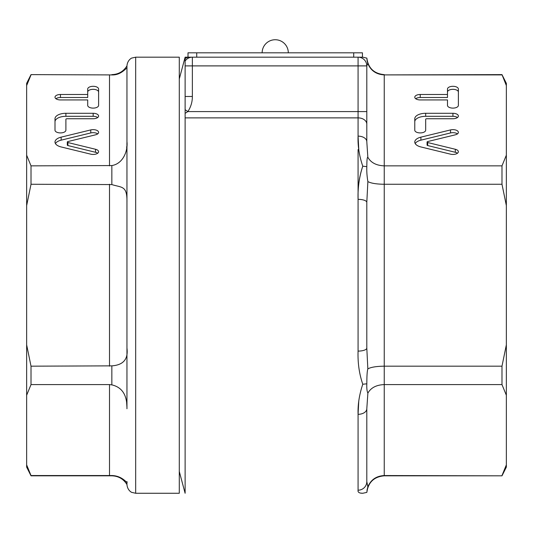 <?xml version="1.0" encoding="UTF-8"?>
<svg xmlns="http://www.w3.org/2000/svg" width="533" height="533" viewBox="0 0 533 533"><rect width="100%" height="100%" fill="white"/><g stroke="black" fill="none" stroke-linecap="round" stroke-linejoin="round"><path stroke-width="0.8" d="M361.554 57.897A8.721 8.721 0 0 0 358.076 57.178L362.44 57.178L362.44 52.814L353.719 52.814L353.719 57.178M196.724 57.178L196.724 52.814L188.002 52.814L188.002 57.178L192.366 57.178L192.366 65.899L358.076 65.899L358.076 57.178L192.366 57.178A8.721 8.721 0 0 0 185.124 61.035L185.124 61.002M196.724 52.814L353.719 52.814M362.78 57.178L366.831 58.144M187.962 57.178L185.124 57.178L185.124 65.899L185.124 57.178L179.281 78.984M358.076 149.573L358.076 199.342C357.676 187.556 359.242 176.51 362.78 166.196C359.302 176.563 357.73 187.609 358.076 199.342L358.076 351.1C357.676 362.886 359.242 373.939 362.78 384.246C359.302 394.627 357.73 404.647 358.076 414.314L358.776 400.889M358.076 490.193A8.721 8.601 -0 0 0 366.804 481.592L366.804 408.751A8.721 5.563 180 0 1 358.076 414.314L358.076 490.193C357.676 492.252 359.242 493.272 362.78 493.265L366.824 492.392L367.877 486.782C370.881 479.727 376.338 475.982 384.246 475.543L501.986 475.822L506.35 467.101L506.35 83.341L501.986 74.62L384.246 74.9C376.218 74.44 370.728 70.609 367.777 63.407L366.824 58.05C368.243 68.184 374.053 73.707 384.246 74.62M506.35 395.246L501.986 384.586L384.246 384.586C376.338 384.913 370.881 387.757 367.877 393.127C366.977 391.315 366.631 388.204 366.824 383.807C366.851 375.459 367.204 370.482 367.877 368.876C370.881 367.19 376.338 366.291 384.246 366.178L501.986 366.178L506.35 344.858M501.986 475.543L506.35 464.883M501.986 384.586L501.986 366.178M506.35 205.585L501.986 184.265L501.986 165.856L506.35 155.196M506.35 85.56L501.986 74.62M185.124 113.356L187.849 111.584L185.124 109.705L185.124 96.48L185.124 493.265L179.281 471.465M185.124 65.899L185.124 96.48L192.366 96.48L192.366 65.899L185.124 65.899M358.776 149.553L358.076 136.128C357.676 145.862 359.242 155.883 362.78 166.203L366.824 166.636C366.851 159.893 367.204 156.782 367.877 157.315C370.881 162.685 376.338 165.53 384.246 165.856L501.986 165.856M362.78 493.265L360.541 493.105M358.083 57.178L358.083 57.178A8.721 8.721 0 0 1 366.804 65.899L367.763 63.407L367.557 62.714M192.366 96.48C192.373 101.983 190.867 107.02 187.849 111.584L358.076 111.584L358.076 65.899L366.804 65.899L366.804 141.691A8.721 5.563 0 0 0 358.076 136.128A8.721 5.563 -0 0 1 366.804 141.691L366.804 124.176A8.721 6.296 180 0 0 358.076 117.88L358.076 136.128M366.957 59.649L367.33 61.848M367.837 157.322L366.804 141.691M501.986 184.265L384.246 184.265C376.338 184.151 370.881 183.252 367.877 181.573C366.977 176.303 366.631 171.326 366.824 166.636M358.076 351.1A8.721 3.038 0 0 0 366.804 348.062L366.804 202.38L367.877 181.56M366.804 202.38A8.721 3.038 180 0 0 358.076 199.342M362.78 384.246L366.824 383.807M367.837 368.876L366.804 348.062M367.837 486.776L366.804 481.592L366.804 408.751L367.877 393.121M367.83 486.909L367.663 487.382M367.31 488.714L366.997 490.527M366.804 408.751L366.804 481.592L367.877 486.782M458.38 92.056A5.45 2.725 0 0 0 452.93 89.331A5.45 2.725 0 0 0 447.48 92.056M447.48 94.488L447.48 89.038A5.45 2.725 180 0 1 452.93 86.306A5.45 2.725 180 0 1 458.38 89.038L458.38 105.387A5.45 2.725 180 0 1 452.93 108.112A5.45 2.725 180 0 1 447.48 105.387L447.48 99.938L420.224 99.938A5.45 2.725 180 0 1 414.774 97.213A5.45 2.725 180 0 1 420.224 94.488L447.48 94.488L447.48 97.506L420.224 97.506A5.45 2.725 0 0 0 415.687 98.725M414.774 121.764A10.9 5.45 180 0 1 425.674 116.314L452.93 116.314A5.45 2.725 180 0 1 457.467 117.526M425.674 130.192A5.45 2.725 180 0 1 420.224 132.917A5.45 2.725 180 0 1 414.774 130.192L414.774 118.746A10.9 5.45 180 0 1 425.674 113.289L452.93 113.289A5.45 2.725 180 0 1 458.38 116.021A5.45 2.725 180 0 1 452.93 118.746L426.766 118.746A1.093 0.546 0 0 0 425.674 119.285L425.674 130.192M415.2 143.557A10.9 5.45 180 0 1 420.897 140.166L450.538 132.944A5.45 2.725 180 0 1 457.467 133.883M427.073 142.044A1.093 0.546 0 0 0 427.686 142.538L455.315 149.273A5.45 2.725 180 0 1 458.38 151.725A5.45 2.725 180 0 1 450.538 154.17L420.897 146.948A10.9 5.45 180 0 1 414.774 142.044A10.9 5.45 180 0 1 420.897 137.148L450.538 129.919A5.45 2.725 180 0 1 458.38 132.371A5.45 2.725 180 0 1 455.315 134.822L427.686 141.558A1.093 0.546 0 0 0 427.073 142.044L427.073 145.069A1.093 0.546 0 0 0 427.686 145.556L455.315 152.291A5.45 2.725 180 0 1 457.467 153.231M501.986 74.9L384.246 74.9L384.246 475.822C374.053 476.735 368.25 482.258 366.824 492.392M31.014 74.62L111.843 74.92L31.014 74.62L26.65 83.341L26.65 467.101L31.014 475.822L111.843 475.822C118.433 476.042 123.469 478.947 126.954 484.544L126.954 481.592C128.007 485.423 123.763 475.836 111.843 475.523L109.505 475.543L111.843 475.822M135.675 57.178L135.675 493.265L179.281 493.265L179.281 57.178L135.675 57.178L131.898 58.037C132.084 57.784 127.447 59.769 126.954 65.899L126.954 141.691C128.007 149.72 123.763 163.624 111.843 165.563L111.843 184.578C122.137 187.829 127.294 185.471 126.954 202.38L126.954 348.062C128.4 359.115 123.37 365.045 111.843 365.865L111.843 384.879C122.197 387.271 127.234 395.226 126.954 408.751L126.954 348.062M26.65 344.858L31.014 366.178L111.843 365.865M111.843 184.578L31.014 184.265L26.65 205.585M26.65 464.883L31.014 475.543L109.505 475.543L109.505 384.586L31.014 384.586L26.65 395.246M31.014 366.178L31.014 384.586M31.014 74.9L26.65 85.56M26.65 155.196L31.014 165.856L31.014 184.265M126.647 147.927L126.821 145.989M126.894 144.57L126.941 142.877M126.947 408.025L126.941 407.638M126.934 406.979L126.634 402.375M111.843 384.879L109.505 384.586M126.954 141.691L126.954 202.38M31.014 165.856L111.843 165.563M111.843 74.92C122.137 75.426 127.294 65.826 126.954 68.85M98.605 92.056A5.45 2.725 0 0 0 93.155 89.331A5.45 2.725 0 0 0 87.705 92.056M87.705 94.488L87.705 89.038A5.45 2.725 180 0 1 93.155 86.306A5.45 2.725 180 0 1 98.605 89.038L98.605 105.387A5.45 2.725 180 0 1 93.155 108.112A5.45 2.725 180 0 1 87.705 105.387L87.705 99.938L60.449 99.938A5.45 2.725 180 0 1 54.999 97.213A5.45 2.725 180 0 1 60.449 94.488L87.705 94.488L87.705 97.506L60.449 97.506A5.45 2.725 0 0 0 55.912 98.725M54.999 121.764A10.9 5.45 180 0 1 65.899 116.314L93.155 116.314A5.45 2.725 180 0 1 97.692 117.526M65.899 130.192A5.45 2.725 180 0 1 60.449 132.917A5.45 2.725 180 0 1 54.999 130.192L54.999 118.746A10.9 5.45 180 0 1 65.899 113.289L93.155 113.289A5.45 2.725 180 0 1 98.605 116.021A5.45 2.725 180 0 1 93.155 118.746L66.991 118.746A1.093 0.546 0 0 0 65.899 119.285L65.899 130.192M55.425 143.557A10.9 5.45 180 0 1 61.122 140.166L90.763 132.944A5.45 2.725 180 0 1 97.692 133.883M67.298 142.044A1.093 0.546 0 0 0 67.911 142.538L95.54 149.273A5.45 2.725 180 0 1 98.605 151.725A5.45 2.725 180 0 1 90.763 154.17L61.122 146.948A10.9 5.45 180 0 1 54.999 142.044A10.9 5.45 180 0 1 61.122 137.148L90.763 129.919A5.45 2.725 180 0 1 98.605 132.371A5.45 2.725 180 0 1 95.54 134.822L67.911 141.558A1.093 0.546 0 0 0 67.298 142.044L67.298 145.069A1.093 0.546 0 0 0 67.911 145.556L95.54 152.291A5.45 2.725 180 0 1 97.692 153.231M366.804 111.584L358.076 111.584L358.076 117.88L185.124 117.88M185.124 58.59A8.721 8.601 -90 0 1 189.821 57.178M420.224 97.506L420.224 94.488M452.93 116.314L452.93 113.289M425.674 116.314L425.674 113.289M450.538 132.944L450.538 129.919M420.897 140.166L420.897 137.148M455.315 152.291L455.315 149.273M427.686 145.556L427.686 142.538M109.505 184.265L109.505 366.178M109.505 74.9L109.505 165.856M60.449 97.506L60.449 94.488M93.155 116.314L93.155 113.289M65.899 116.314L65.899 113.289M90.763 132.944L90.763 129.919M61.122 140.166L61.122 137.148M95.54 152.291L95.54 149.273M67.911 145.556L67.911 142.538M501.986 475.822L384.246 475.822M111.843 74.62C118.433 74.4 123.469 71.495 126.954 65.899M135.675 493.265L131.898 492.405C132.084 492.665 127.447 490.673 126.954 484.544M288.306 52.814A13.085 13.085 0 0 0 275.221 39.735A13.085 13.085 0 0 0 262.136 52.814"/></g></svg>
